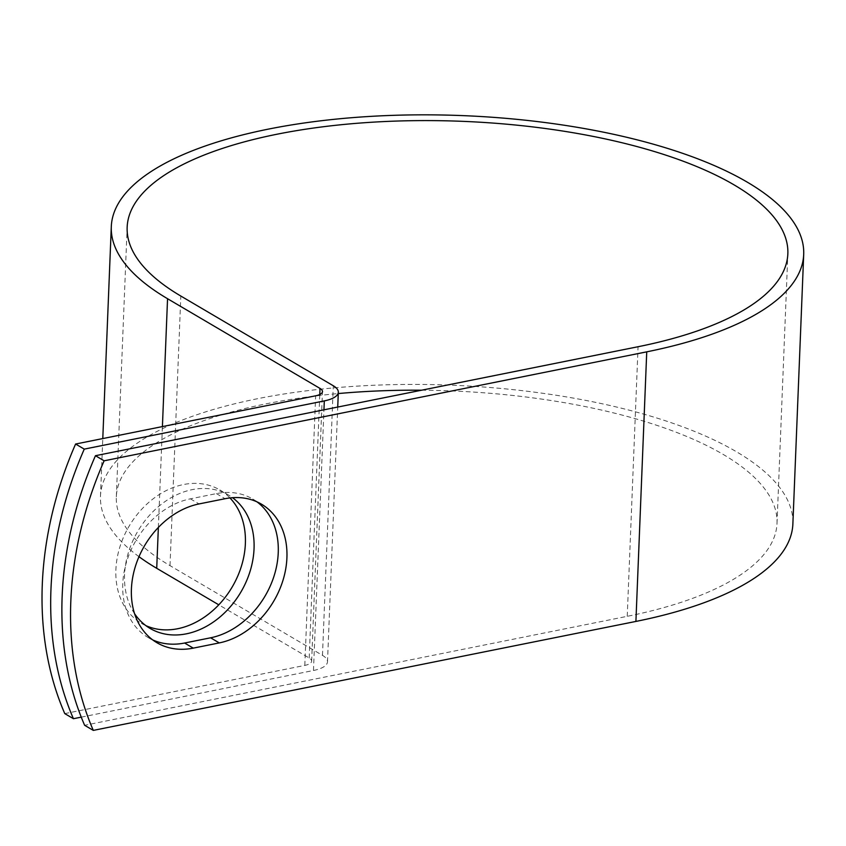 <?xml version="1.0" encoding="UTF-8"?>
<svg xmlns="http://www.w3.org/2000/svg" width="846" height="846" viewBox="0 0 846 846"><rect width="100%" height="100%" fill="white"/><g stroke="black" fill="none" stroke-linecap="round" stroke-linejoin="round"><path stroke-width="0.63" stroke-dasharray="4.23 3.17" d="M256.93 501.815A77.367 59.844 120.5 0 0 252.732 499.034A77.367 59.844 120.5 0 0 216.396 493.609L190.392 498.833A77.367 59.844 120.5 0 0 122.755 583.93A77.367 59.844 120.5 0 0 148.262 637.609A77.367 59.844 120.5 0 0 152.735 639.925M145.872 625.628A77.367 59.844 -59.5 0 1 141.398 623.312A77.367 59.844 -59.5 0 1 115.891 569.633A77.367 59.844 -59.5 0 1 153.158 498.802A77.367 59.844 -59.5 0 1 219.865 489.961A77.367 59.844 -59.5 0 1 229.943 497.934M134.577 613.699A77.367 59.844 -59.5 0 1 124.563 574.73A77.367 59.844 -59.5 0 1 161.819 503.909A77.367 59.844 -59.5 0 1 228.536 495.058A77.367 59.844 -59.5 0 1 232.534 497.691M421.636 390.207A330.606 119.265 -177.7 0 1 777.019 523.346A330.606 119.265 -177.7 0 1 627.235 616.322L84.632 725.297M81.258 717.144L313.475 670.497A30.942 11.167 2.3 0 0 327.497 661.794A30.942 11.167 2.3 0 0 322.474 655.354L170.004 565.636A330.606 119.265 -177.7 0 1 116.325 496.814A330.606 119.265 -177.7 0 1 338.273 393.559M64.772 713.612L304.814 665.4A15.08 5.436 2.3 0 0 311.645 661.16A15.08 5.436 2.3 0 0 309.192 658.019L218.797 604.827M138.987 556.689A346.479 124.986 -177.7 0 1 100.473 496.168A346.479 124.986 -177.7 0 1 451.69 385.194A346.479 124.986 -177.7 0 1 792.871 523.981M627.235 616.322L638.064 346.733M313.475 670.497L323.944 409.824M304.814 665.4L315.643 395.812M170.004 565.636L180.833 296.047M322.474 655.354L333.303 385.765M309.192 658.019L319.777 394.5M158.361 527.449L162.411 426.585M216.396 493.609L225.068 498.717M190.392 498.833L199.053 503.93M148.262 637.609L156.922 642.706M228.536 495.058L219.865 489.961M777.019 523.346L787.848 253.758M116.325 496.814L127.154 227.214M327.497 661.794L337.734 407.053M311.645 661.16L322.474 391.571M100.473 496.168L102.789 438.556M150.07 628.409L141.398 623.312M252.732 499.034L261.403 504.131"/><path stroke-width="1.27" d="M131.416 589.028A77.367 59.844 120.5 0 0 156.922 642.706A77.367 59.844 120.5 0 0 193.269 648.131L219.273 642.907A77.367 59.844 120.5 0 0 283.103 579.901A77.367 59.844 120.5 0 0 261.403 504.131A77.367 59.844 120.5 0 0 225.068 498.717L199.053 503.93A77.367 59.844 120.5 0 0 131.416 589.028M152.735 639.925A77.367 59.844 120.5 0 0 184.597 643.023L210.601 637.799A77.367 59.844 120.5 0 0 273.448 577.85A77.367 59.844 120.5 0 0 256.93 501.815M229.943 497.934A77.367 59.844 -59.5 0 1 245.372 543.629A77.367 59.844 -59.5 0 1 145.872 625.628M232.534 497.691A77.367 59.844 -59.5 0 1 254.043 548.726A77.367 59.844 -59.5 0 1 216.777 619.558A77.367 59.844 -59.5 0 1 150.07 628.409A77.367 59.844 -59.5 0 1 134.577 613.699M73.433 718.709L64.772 713.612A330.606 255.756 -59.5 0 1 75.601 444.023L315.643 395.812A15.08 5.436 2.3 0 0 322.474 391.571A15.08 5.436 2.3 0 0 320.021 388.43L167.55 298.712A346.479 124.986 -177.7 0 1 111.302 226.58A346.479 124.986 -177.7 0 1 462.519 115.606A346.479 124.986 -177.7 0 1 803.7 254.392L792.871 523.981A346.479 124.986 -177.7 0 1 635.906 621.429L93.303 730.394L84.632 725.297A330.606 255.756 -59.5 0 1 95.461 455.708L638.064 346.733A330.606 119.265 -177.7 0 0 787.848 253.758A330.606 119.265 -177.7 0 0 462.286 121.327A330.606 119.265 -177.7 0 0 127.154 227.214A330.606 119.265 -177.7 0 0 180.833 296.047L333.303 385.765A30.942 11.167 2.3 0 1 338.326 392.206A30.942 11.167 2.3 0 1 324.304 400.909L84.262 449.12A330.606 255.756 120.5 0 0 73.433 718.709L81.258 717.144M803.7 254.392A346.479 124.986 -177.7 0 1 646.735 351.841L104.121 460.806L95.461 455.708M93.303 730.394A330.606 255.756 -59.5 0 1 104.121 460.806M84.262 449.12L75.601 444.023M338.273 393.559A330.606 119.265 -177.7 0 1 421.636 390.207M218.797 604.827L156.721 568.311A346.479 124.986 -177.7 0 1 138.987 556.689M184.597 643.023L193.269 648.131M323.944 409.824L324.304 400.909M635.906 621.429L646.735 351.841M319.777 394.5L320.021 388.43M156.721 568.311L158.361 527.449M162.411 426.585L167.55 298.712M210.601 637.799L219.273 642.907M337.734 407.053L338.326 392.206M102.789 438.556L111.302 226.58"/></g></svg>
